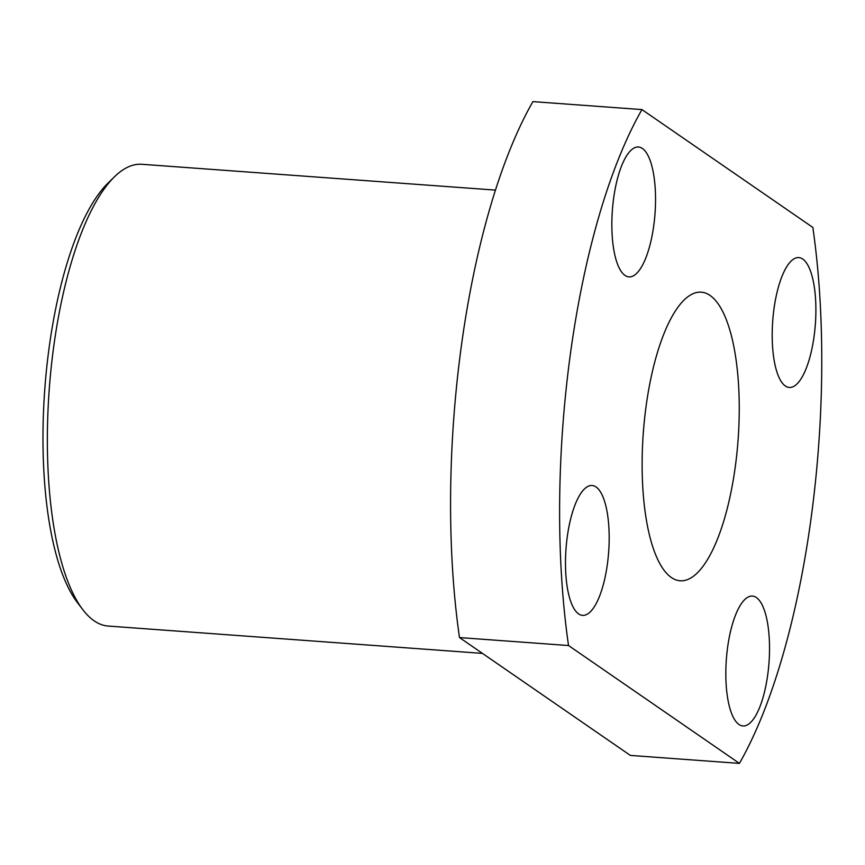 <?xml version="1.0" encoding="UTF-8"?>
<svg xmlns="http://www.w3.org/2000/svg" width="865" height="865" viewBox="0 0 865 865"><rect width="100%" height="100%" fill="white"/><g stroke="black" fill="none" stroke-linecap="round" stroke-linejoin="round"><path stroke-width="1.3" d="M641.949 109.585L532.905 101.616A390.656 128.301 94.2 0 0 459.499 637.57L568.532 645.528L739.424 763.384A390.656 128.301 94.2 0 0 812.841 227.43L641.949 109.585A390.656 128.301 94.2 0 0 568.532 645.528M739.424 763.384L630.38 755.415L459.499 637.57M495.44 190.105L141.903 164.285A231.496 76.033 94.2 0 0 114.494 176.763A231.496 76.033 94.2 0 0 49.219 389.628A231.496 76.033 94.2 0 0 82.867 609.728A231.496 76.033 94.2 0 0 94.134 620.832A231.496 76.033 94.2 0 0 108.179 626.055L482.432 653.389M82.867 609.728L77.374 602.527A224.262 73.655 -85.8 0 1 44.775 389.304A224.262 73.655 -85.8 0 1 108.006 183.099L114.494 176.763M671.37 577.517A144.693 47.521 94.2 0 0 680.149 580.783A144.693 47.521 94.2 0 0 738.083 439.939A144.693 47.521 94.2 0 0 701.223 292.175A144.693 47.521 94.2 0 0 644.512 419.32A144.693 47.521 94.2 0 0 671.37 577.517M785.355 385.995A65.113 21.387 94.2 0 0 789.302 387.455A65.113 21.387 94.2 0 0 815.371 324.083A65.113 21.387 94.2 0 0 798.784 257.586A65.113 21.387 94.2 0 0 773.267 314.795A65.113 21.387 94.2 0 0 785.355 385.995M625.006 275.416A65.113 21.387 94.2 0 0 628.952 276.887A65.113 21.387 94.2 0 0 655.021 213.504A65.113 21.387 94.2 0 0 638.435 147.007A65.113 21.387 94.2 0 0 612.917 204.227A65.113 21.387 94.2 0 0 625.006 275.416M738.98 724.481A65.113 21.387 94.2 0 0 742.938 725.951A65.113 21.387 94.2 0 0 769.007 662.579A65.113 21.387 94.2 0 0 752.42 596.082A65.113 21.387 94.2 0 0 726.892 653.291A65.113 21.387 94.2 0 0 738.98 724.481M578.631 613.912A65.113 21.387 94.2 0 0 582.588 615.372A65.113 21.387 94.2 0 0 608.657 552A65.113 21.387 94.2 0 0 592.071 485.503A65.113 21.387 94.2 0 0 566.553 542.712A65.113 21.387 94.2 0 0 578.631 613.912"/></g></svg>
